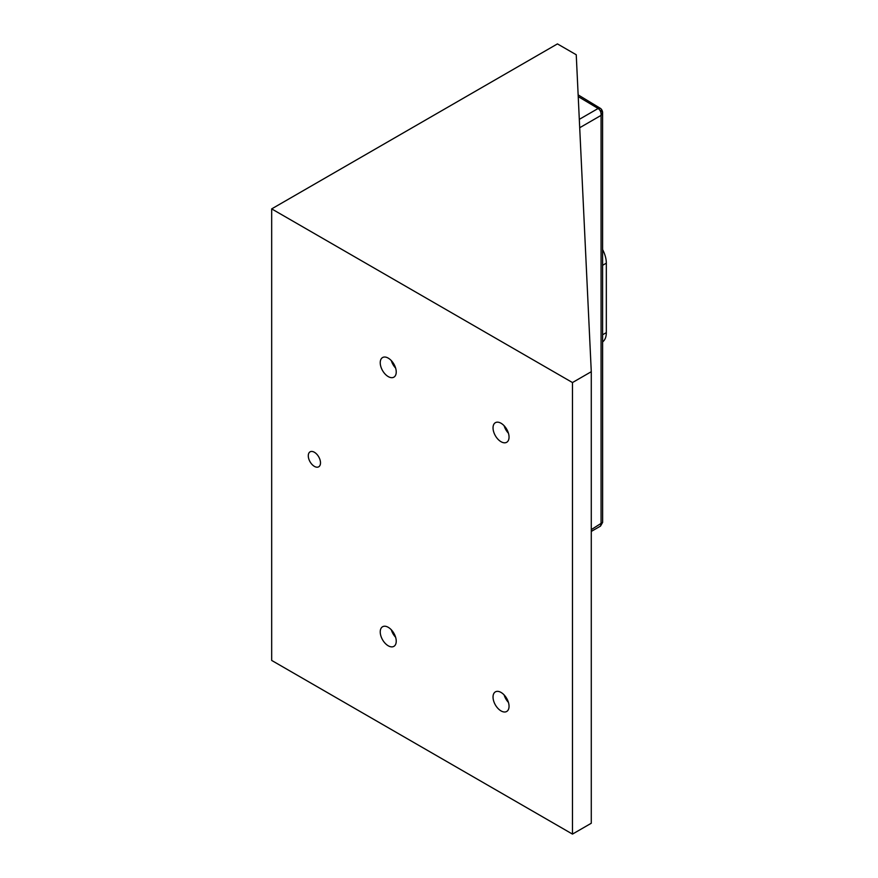 <?xml version="1.0" encoding="UTF-8"?>
<svg xmlns="http://www.w3.org/2000/svg" width="878" height="878" viewBox="0 0 878 878"><rect width="100%" height="100%" fill="white"/><g stroke="black" fill="none" stroke-linecap="round" stroke-linejoin="round"><path stroke-width="1.32" d="M314.39 466.372A8.637 4.983 60 0 1 308.749 458.755A8.637 4.983 60 0 1 310.077 451.841A8.637 4.983 60 0 1 314.39 452.269A8.637 4.983 60 0 1 320.031 459.874A8.637 4.983 60 0 1 318.714 466.8A8.637 4.983 60 0 1 314.39 466.372M395.627 637.263A11.315 6.53 60 0 1 391.314 629.789M388.241 645.791A11.315 6.53 60 0 1 380.843 635.815A11.315 6.53 60 0 1 382.578 626.749A11.315 6.53 60 0 1 388.241 627.309A11.315 6.53 60 0 1 395.627 637.285A11.315 6.53 60 0 1 393.893 646.351A11.315 6.53 60 0 1 388.241 645.791M395.627 368.08A11.315 6.53 60 0 1 391.314 360.606M388.241 376.596A11.315 6.53 60 0 1 380.843 366.631A11.315 6.53 60 0 1 382.578 357.555A11.315 6.53 60 0 1 388.241 358.125A11.315 6.53 60 0 1 395.627 368.091A11.315 6.53 60 0 1 393.893 377.156A11.315 6.53 60 0 1 388.241 376.596M508.428 433.205A11.315 6.53 60 0 1 504.115 425.731M501.042 441.722A11.315 6.53 60 0 1 493.645 431.756A11.315 6.53 60 0 1 495.379 422.691A11.315 6.53 60 0 1 501.042 423.251A11.315 6.53 60 0 1 508.439 433.216A11.315 6.53 60 0 1 506.694 442.282A11.315 6.53 60 0 1 501.042 441.722M508.428 702.389A11.315 6.53 60 0 1 504.115 694.915M501.042 710.917A11.315 6.53 60 0 1 493.645 700.94A11.315 6.53 60 0 1 495.379 691.875A11.315 6.53 60 0 1 501.042 692.435A11.315 6.53 60 0 1 508.439 702.411A11.315 6.53 60 0 1 506.694 711.476A11.315 6.53 60 0 1 501.042 710.917M572.478 382.556L591.278 371.701L591.278 823.246L572.478 834.1L271.675 660.432L271.675 208.887L572.478 382.556L572.478 834.1M591.278 371.701L576.242 54.754L557.442 43.9L271.675 208.887M602.626 249.615A21.27 12.281 60 0 1 606.325 263.159L606.325 332.63A21.27 12.281 60 0 1 602.626 341.904M591.278 529.621L602.626 522.41L600.497 526.109L601.068 523.979L601.068 115.391C601.276 112.34 600.289 110.035 598.116 108.488L600.3 108.301L578.152 94.879M579.71 127.727L601.068 115.391L602.626 112.614L601.134 110.233M602.626 334.759L606.325 332.63M602.626 265.299L606.325 263.159M579.304 119.353L598.116 108.488L578.229 96.602M600.3 108.312C601.419 108.96 602.176 110.2 602.582 112.044L602.626 522.41M600.497 526.109L591.278 531.42"/></g></svg>
